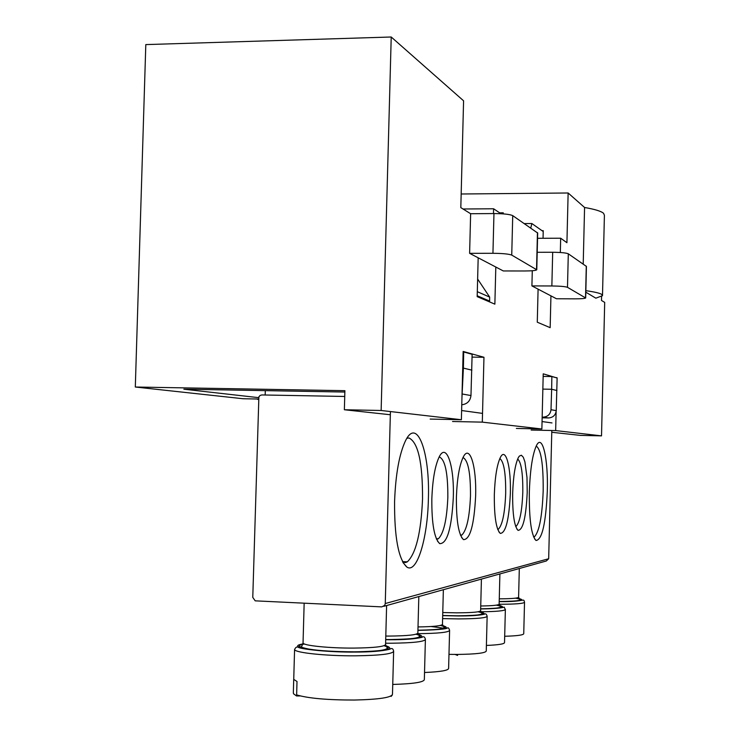<?xml version="1.0" encoding="UTF-8"?>
<svg xmlns="http://www.w3.org/2000/svg" width="740" height="740" viewBox="0 0 740 740"><rect width="100%" height="100%" fill="white"/><g stroke="black" fill="none" stroke-linecap="round" stroke-linejoin="round"><path stroke-width="1.11" d="M585.849 290.681C594.322 291.865 599.594 293.086 601.666 294.354L602.49 295.686L595.82 298.174L585.812 292.189M583.212 264.05L584.572 207.487C594.904 209.281 601.25 211.233 603.59 213.333L604.404 215.294L602.508 295.214M258.491 399.026L243.136 398.74L135.309 387.02L145.808 44.594L391.22 37L463.582 100.807L460.817 207.626L470.631 213.721L493.959 213.564C503.635 213.638 509.888 214.322 512.727 215.627L537.684 233.035L536.778 269.656M601.592 296.518L601.5 300.468L604.691 302.392L601.518 435.869L555.657 430.588L531.135 430.042M516.363 428.432L541.874 428.996L482.304 422.133L452.556 421.504M537.212 252.294L552.688 252.266C560.92 252.358 566.128 252.867 568.302 253.802L567.488 287.324L585.673 297.98C584.952 298.544 581.409 298.831 575.063 298.84L556.471 298.757L550.939 295.861L550.162 327.672L537.277 322.196L538.091 289.146L531.912 285.908L532.291 270.729M541.874 428.996L543.225 373.829L556.933 377.946M430.162 419.071L461.381 419.728L463.148 351.454L483.96 357.272L482.304 422.133M512.727 215.627L511.738 255.096L536.778 269.795C535.936 270.544 531.958 270.942 524.827 270.979L503.32 270.96L495.809 267.029L494.866 304.159L477.18 296.629L478.179 257.807L469.613 253.33L470.631 213.721M461.381 419.728L381.137 410.487L391.22 37M551.772 432.28L580.336 435.379L601.518 435.869M381.137 410.487L344.368 409.747L390.332 414.742M344.368 409.747L344.896 390.683L135.309 387.02M542.041 230.695L543.234 230.686L543.049 238.28M560.328 252.507L560.67 238.215L537.554 238.299M560.67 238.215L566.923 242.711L568.135 192.992L584.572 207.487M556.11 411.847L555.657 430.588M344.858 392.043L183.871 389.194L258.593 397.648M503.246 213.879L503.274 212.824L499.685 212.852M568.135 192.992L461.168 194M568.302 253.802L586.432 266.428L585.682 297.896M265.308 390.637L265.179 395.003M483.96 357.272L472.083 357.115M556.942 377.668L555.879 377.65M531.912 285.908L551.855 285.973L552.688 252.266M550.939 295.861L538.091 289.146M567.488 287.324C565.314 286.528 560.097 286.075 551.855 285.973M495.809 267.029L478.179 257.807M469.613 253.33L492.942 253.293L493.959 213.564M511.738 255.096C508.889 253.996 502.627 253.395 492.942 253.293M493.478 213.573L493.599 208.773L463.018 208.995M524.309 223.582L531.857 223.536L543.216 231.518M530.765 228.013L531.857 223.536M493.599 208.773L500.999 213.731M542.143 417.813L548.636 417.943L542.161 417.11M543.29 417.138C547.804 416.74 550.375 414.271 551.004 409.71L551.642 389.259L542.855 389.111M548.636 417.943C553.085 417.554 555.62 415.121 556.249 410.644L551.004 409.71M556.942 390.526L551.642 389.259L551.864 376.531L557.118 377.992L556.249 410.644M461.964 397.13L463.397 368.113L462.713 368.104M461.769 404.789C467.181 404.123 470.252 401.034 470.973 395.549L462.556 394.059M471.889 370.148L463.397 368.113L463.703 351.972L472.129 354.321L470.973 395.549M477.198 295.769L489.649 301.088L487.641 301.078M477.633 279.045L489.667 297.101L489.649 301.088M551.864 376.531L543.169 376.401M463.703 351.972L463.129 351.963M489.667 297.101L477.309 291.69M256.808 398.999L258.473 399.6M512.663 493.377C513.273 476.273 515.17 464.35 518.342 457.598L519.351 456.09L521.376 455.23L523.282 457.218L524.919 461.862L526.991 477.476L527.213 492.368C526.038 517.38 522.995 530.043 518.083 530.367C514.291 526.464 512.487 514.134 512.663 493.377M515.734 526.556L516.076 526.39C519.804 522.431 522.052 511.072 522.801 492.304C522.976 473.387 521.265 462.287 517.676 459.013M529.331 492.22C530.136 469.539 532.55 453.907 536.555 445.351C542.54 433.427 548.294 459.189 547.313 490.971C545.861 523.337 542.106 539.839 536.028 540.477C531.329 535.538 529.091 519.452 529.331 492.22M533.642 536.981L534.521 536.685C539.312 531.44 542.198 516.187 543.179 490.916C543.41 464.332 541.079 449.374 536.195 446.054M431.836 498.973C432.558 479.742 435.018 465.7 439.218 456.858C446.507 441.974 454.406 466.08 453.306 497.484C451.65 528.49 447.117 543.872 439.708 543.632C434.288 538.48 431.661 523.596 431.836 498.973M436.545 539.229L438.33 538.794C443.695 533.54 446.868 519.748 447.839 497.419C447.95 473.101 445.138 459.623 439.394 456.969M402.754 562.076L405.613 562.529L407.333 561.827C415.991 553.511 421.06 532.615 422.531 499.149C422.707 462.759 418.165 442.363 408.924 437.95L406.852 438.358M394.577 501.554C395.623 474.201 399.286 453.898 405.557 440.642C417.231 416.648 430.088 452.621 428.377 499.213C427.628 538.554 416.87 574.166 406.834 567.025C398.444 559.264 394.355 537.443 394.577 501.554M494.329 494.644C494.968 477.013 496.993 464.581 500.407 457.357C505.753 446.599 511.183 467.292 510.341 493.534C509.065 519.887 505.707 533.17 500.277 533.392C496.133 529.22 494.154 516.307 494.329 494.644M497.761 529.47L498.372 529.22C502.451 524.975 504.884 513.061 505.688 493.469C505.855 473.249 503.903 461.603 499.842 458.523M456.404 497.271C457.089 478.623 459.383 465.201 463.277 456.996C469.771 443.824 476.634 466.598 475.635 495.939C474.137 525.095 470.094 539.663 463.49 539.627C458.587 534.863 456.229 520.747 456.404 497.271M460.595 535.427L461.862 535.038C466.709 530.201 469.586 517.14 470.492 495.874C470.612 472.916 468.115 460.141 462.99 457.551M390.424 411.551L385.263 603.535L384.698 605.376L381.794 606.883L255.198 600.843L252.775 597.374L258.88 396.825L260.119 395.438L261.858 394.947L344.738 396.464M551.809 430.495L548.673 558.746L546.305 560.994L383.755 606.337M293.354 692.233L293.484 693.741L296.555 695.97L300.153 695.933M293.345 692.686L293.715 679.385L297.008 681.485L296.638 694.897C308.201 698.338 327.441 700.049 354.368 700.04C379.213 699.466 391.923 697.505 392.487 694.139L393.625 651.644M455.072 654.428L457.579 655.427M585.525 297.748L586.284 266.16M536.537 269.434L537.453 232.61M548.673 558.746L385.263 603.535M551.994 422.929L542.05 421.56M482.526 413.392L461.621 410.524M518.981 598.558C526.149 600.399 519.554 601.416 499.195 601.601C525.678 602.11 523.189 597.624 524.521 602.166C524.133 603.526 515.762 604.229 499.417 604.275L500.684 606.948C499.593 608.086 492.923 608.706 480.667 608.807M499.269 598.836C511.923 598.762 518.37 598.198 518.601 597.162L519.313 568.524M504.689 636.271C517.334 635.91 523.689 635.022 523.744 633.625L524.521 602.369M515.512 598.17C525.844 600.112 520.405 601.232 499.204 601.5C511.895 601.481 518.86 600.945 520.1 599.863L518.611 597.3M499.491 605.496C506.983 607.448 500.712 608.585 480.658 608.937C511.923 608.696 501.812 604.774 505.365 609.362C505.105 610.805 496.919 611.61 480.815 611.767M480.732 605.995C492.886 605.81 499.019 605.172 499.139 604.081L499.898 573.944M486.402 645.437C498.529 644.947 504.578 643.976 504.532 642.505L505.365 609.594M496.337 605.154C506.391 607.17 501.165 608.391 480.667 608.817M431.087 626.521L444.13 628.241M442.77 625.633C451.752 628.316 443.473 629.897 417.924 630.378C436.304 629.916 446.109 629.13 447.33 628.047C448.079 627.317 448.829 628.047 449.606 630.249C449.171 632.312 438.607 633.459 417.934 633.671M418.017 626.937C434.065 626.706 442.215 625.799 442.464 624.218L443.362 589.715M424.529 672.503C440.578 671.827 448.616 670.431 448.616 668.312L449.596 630.6M440.374 625.429C450.66 628.094 443.177 629.694 417.934 630.221C433.927 630.073 442.668 629.194 444.157 627.557L442.474 624.458M384.023 645.706C394.624 649.137 384.782 651.182 354.497 651.848C318.561 652.171 286.463 646.917 304.538 644.022M303.058 642.616L303.039 643.005C303.261 645.585 329.402 648.259 353.812 648.092C374.496 647.833 385.087 646.594 385.577 644.374L386.613 605.542M294.575 649.554C295.713 647.084 297.036 646.381 298.544 647.445C302.225 649.267 329.411 652.356 354.932 652.07C370.564 652.079 382.192 651.126 389.823 649.23C391.821 647.87 393.097 648.518 393.634 651.154C393.079 653.91 380.397 655.464 355.57 655.816C326.192 656.056 294.798 652.745 294.575 649.554L293.734 679.449M302.938 643.939C284.456 646.945 317.71 652.365 354.886 652.033C385.984 651.366 396.298 649.267 385.818 645.743M300.301 646.936L301.587 646.714M448.977 654.364L457.653 654.428C476.283 654.188 485.819 653.022 486.263 650.95L487.142 616.457M478.077 611.786C488.428 614.135 481.564 615.476 457.477 615.8L442.687 615.514L457.44 615.791C472.462 615.773 480.723 615.07 482.212 613.691L480.621 610.861M442.761 612.554L456.784 612.831C472.296 612.757 480.241 612.035 480.621 610.666L481.416 579.096M480.963 612.091C489.066 614.366 481.37 615.652 457.866 615.93L442.687 615.634L457.903 615.948C470.141 616.004 478.937 615.44 484.302 614.265C485.505 613.312 486.457 613.95 487.142 616.189C486.707 617.891 477.189 618.797 458.569 618.908L442.603 618.603M416.019 634.208C426.481 637.242 417.675 639.027 389.601 639.563L385.707 639.554L389.555 639.536C407.814 639.434 417.832 638.416 419.617 636.493L417.869 633.218M385.799 636.067L388.907 636.076C407.759 635.891 417.416 634.846 417.86 632.941L418.822 596.56M418.137 634.346C427.803 637.408 418.414 639.203 389.989 639.73L385.697 639.712L390.036 639.749C404.41 639.785 415.057 638.981 421.967 637.334C423.641 636.141 424.788 636.798 425.398 639.295C424.889 641.663 413.327 642.977 390.692 643.226L385.605 643.217M392.746 684.445C413.512 683.852 424.048 682.206 424.344 679.496L425.389 639.702M402.523 561.632L407.333 561.827M436.332 538.72L438.33 538.794M497.659 529.192L498.372 529.22M460.419 534.992L461.862 535.038M533.512 536.648L534.521 536.685M461.612 537.499L463.49 539.627M498.843 531.801L500.277 533.392M403.106 562.696L406.834 567.025M437.497 541.107L439.708 543.632M534.576 538.868L536.028 540.477M516.835 528.989L518.083 530.367M385.586 644.697L387.399 648.203C385.485 650.451 374.496 651.653 354.451 651.82C334.711 651.699 319.588 650.802 309.089 649.137C302.919 647.842 300.421 647.056 301.596 646.797L303.039 643.005L304.159 603.239M391.099 696.433L392.283 695.063"/></g></svg>
